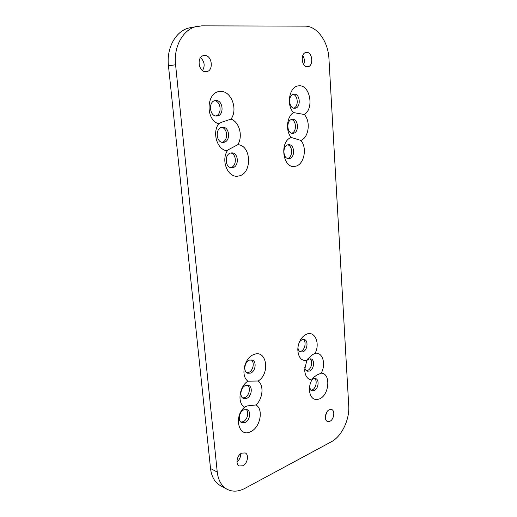 <?xml version="1.0" encoding="UTF-8"?>
<svg xmlns="http://www.w3.org/2000/svg" width="517" height="517" viewBox="0 0 517 517"><rect width="100%" height="100%" fill="white"/><g stroke="black" fill="none" stroke-linecap="round" stroke-linejoin="round"><path stroke-width="0.78" d="M245.064 422.505C249.918 420.547 251.391 411.073 247.068 409.638L243.901 409.794C239.061 411.655 237.484 421.168 241.775 422.66L245.064 422.505M240.883 422.105L243.158 421.685C247.481 419.933 249.388 411.81 246.053 409.399M244.535 407.17L247.178 405.935L255.947 404.947C262.882 398.853 264.142 385.327 258.157 381.01C270.481 373.642 266.656 348.981 253.841 354.533C244.386 357.577 240.282 375.995 247.934 381.171C239.248 386.302 237.044 403.234 244.535 407.17C233.296 416.728 238.86 438.132 250.655 431.663C260.238 427.624 263.864 409.251 255.947 404.947M246.699 398.342C251.669 396.474 253.033 386.69 248.503 385.352L245.543 385.495C240.579 387.252 239.112 397.082 243.604 398.484L246.699 398.342M242.699 397.967L244.78 397.592C249.226 395.919 251.055 387.485 247.488 385.139M247.934 381.171L258.157 381.01M250.583 373.119C255.663 371.361 256.891 361.241 252.16 360.026L249.44 360.155C244.367 361.81 243.042 371.975 247.733 373.248L250.583 373.119M246.816 372.776L248.651 372.447C253.207 370.863 254.939 362.113 251.152 359.851M309.463 387.692L311.783 390.787L314.155 390.6C318.466 388.887 319.616 379.601 315.635 378.618L313.354 378.799L311.971 379.737M310.872 390.27L312.216 389.934C315.99 388.429 317.619 380.615 314.601 378.489M311.854 379.963L313.761 377.281L316.85 375.038L321.173 373.177C326.356 364.317 322.608 351.696 315.092 353.324C320.391 343.514 314.898 330.525 306.717 334.124C304.255 335.113 302.161 337.071 300.429 339.999C298.768 342.945 297.895 346.119 297.805 349.518C298.219 357.195 301.204 360.898 306.775 360.614L304.649 369.765C305.049 376.021 307.447 379.426 311.854 379.963C310.135 383.181 309.315 386.548 309.379 390.07C310.31 397.883 313.729 400.817 319.635 398.859C329.549 394.768 330.899 373.003 321.173 373.177M304.746 367.606C305.095 369.513 305.941 370.715 307.298 371.2L309.586 371.032C314.039 369.384 315.118 359.8 310.95 358.863L308.759 359.031L306.865 360.427M306.381 370.715L307.634 370.411C311.557 368.957 313.147 360.847 309.916 358.746M306.775 360.614L307.718 358.947L312.727 354.552L315.092 353.324M297.928 347.644C298.193 349.97 299.13 351.418 300.745 351.98L302.956 351.831C307.583 350.248 308.578 340.322 304.196 339.443L302.09 339.585L299.582 341.666M299.815 351.528L300.997 351.256C305.088 349.854 306.626 341.401 303.169 339.339M232.463 167.689C239.293 166.965 238.712 152.612 231.829 152.896L231.157 152.942C224.313 153.53 224.785 167.928 231.616 167.741L232.463 167.689M230.614 167.592C236.76 166.758 236.96 154.131 230.821 153M227.351 150.744L228.721 149.516L237.833 144.663C243.164 136.255 239.377 121.766 230.97 119.136C238.382 109.326 231.054 90.152 220.074 91.496C206.238 91.574 205.1 120.067 218.691 123.757C211.75 132.992 217.528 150.46 227.351 150.744C220.585 161.181 228.352 178.475 238.376 176.038C252.238 174.449 251.85 145.406 237.833 144.663M223.602 142.356C230.808 141.8 229.852 126.665 222.607 127.234L222.239 127.26C215.027 127.68 215.873 142.86 223.047 142.395L223.602 142.356M222.045 142.285C228.333 141.212 227.984 128.248 221.606 127.376M218.691 123.757L221.56 122.245L230.97 119.136M217.024 115.97C224.578 115.595 223.202 99.658 215.647 100.556L215.615 100.556C208.034 100.789 209.301 116.777 216.791 115.989L217.024 115.97M215.783 115.924C222.155 114.58 221.198 101.332 214.645 100.744M289.281 158.551C295.297 157.937 294.852 144.353 288.803 144.695L288.299 144.734C282.269 145.232 282.637 158.874 288.648 158.596L289.281 158.551M287.633 158.428C292.79 157.362 292.932 146.014 287.775 144.85M291.213 137.451L300.849 140.424C308.791 137.671 310.95 121.353 304.267 114.483C314.446 108.732 310.019 84.394 298.852 85.835C289.591 85.822 285.785 104.912 293.533 112.59C286.722 116.499 285.384 130.995 291.213 137.451C278.98 141.529 282.902 169.317 295.11 166.306C303.886 165.304 307.699 148.043 300.849 140.424M293.171 133.296C299.304 132.843 298.626 118.787 292.467 119.349L292.208 119.369C286.056 119.705 286.664 133.819 292.784 133.321L293.171 133.296M291.756 133.192C296.836 131.919 296.596 120.539 291.439 119.543M293.533 112.59L304.267 114.483M294.955 108.227C301.237 107.943 300.306 93.364 294.024 94.146L293.999 94.152C287.691 94.314 288.564 108.964 294.8 108.24L294.955 108.227M293.766 108.137C298.787 106.67 298.173 95.218 292.997 94.385M240.715 453.739C240.754 457.067 239.5 459.775 236.954 461.855M241.685 453.144L245.22 452.95C249.246 454.54 247.578 463.626 242.867 465.765L239.216 465.966C235.222 464.318 236.98 455.186 241.685 453.144M326.886 411.971L325.355 416.456M329.251 409.735L331.61 409.516C335.287 410.537 334.047 419.429 329.982 421.239L327.539 421.471C323.881 420.418 325.187 411.467 329.251 409.735M302.762 55.552C304.532 58.382 304.843 61.387 303.692 64.56M306.568 52.404C312.682 51.894 313.78 66.415 307.693 66.745L307.479 66.758C301.437 67.449 300.131 52.876 306.232 52.43L306.568 52.404M200.551 57.645C204.558 61.51 205.21 65.814 202.515 70.558M204.486 55.5C212.216 54.899 214.032 71.12 206.354 71.65L206.005 71.682C198.399 72.509 196.253 56.282 203.931 55.552L204.486 55.5M227.06 489.263L220.332 485.586C214.801 482.406 211.537 476.719 210.529 468.525L168.458 65.788C166.274 47.448 176.342 30.102 190.062 27.737L201.714 25.85L304.901 26.141C317.121 25.895 328.23 41.606 328.948 58.731L348.736 405.877C349.718 419.597 341.659 436.464 331.287 441.822L244.98 488.326C238.486 491.732 232.514 492.042 227.06 489.263C221.522 486.077 218.252 480.345 217.25 472.066L175.58 64.78C173.408 46.2 183.541 28.648 197.326 26.277M217.25 472.066L210.529 468.525M175.58 64.78L168.458 65.788M297.831 348.801L297.805 349.518M300.086 340.625L300.429 339.999M304.649 369.203L304.649 369.765M307.479 359.315L307.718 358.947M309.373 389.592L309.379 390.07M312.669 378.586L312.908 378.263"/></g></svg>
